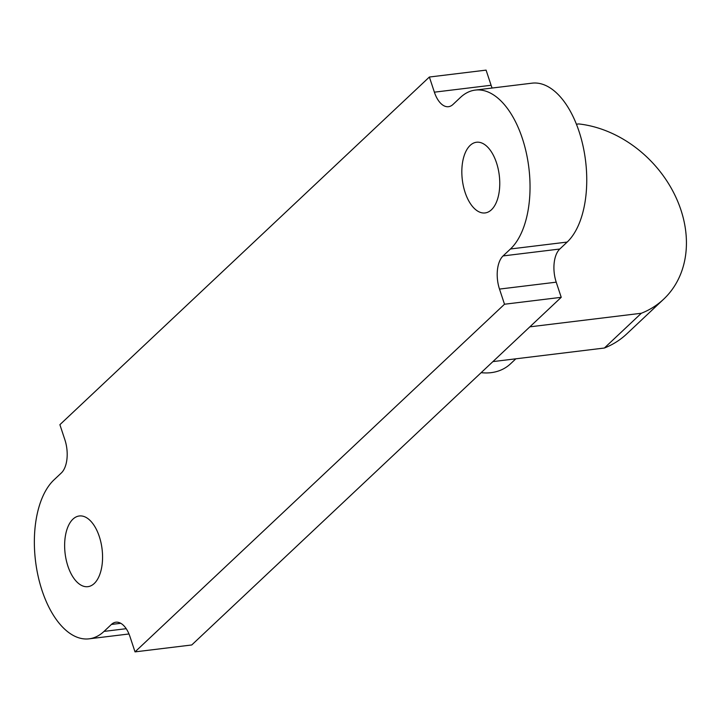 <?xml version="1.0" encoding="UTF-8"?>
<svg xmlns="http://www.w3.org/2000/svg" width="722" height="722" viewBox="0 0 722 722"><rect width="100%" height="100%" fill="white"/><g stroke="black" fill="none" stroke-linecap="round" stroke-linejoin="round"><path stroke-width="1.08" d="M481.15 372.66A50.269 39.999 46.7 0 0 491.095 372.66A50.269 39.999 46.7 0 0 510.508 363.825L515.842 358.816M491.438 209.777A35.604 18.61 83.1 0 1 485.103 212.936A35.604 18.61 83.1 0 1 463.416 186.249A35.604 18.61 83.1 0 1 470.148 145.402A35.604 18.61 83.1 0 1 476.493 142.252A35.604 18.61 83.1 0 1 498.18 168.93A35.604 18.61 83.1 0 1 491.438 209.777M94.248 583.502A35.604 18.61 83.1 0 1 87.904 586.661A35.604 18.61 83.1 0 1 66.216 559.974A35.604 18.61 83.1 0 1 72.958 519.127A35.604 18.61 83.1 0 1 79.294 515.977A35.604 18.61 83.1 0 1 100.981 542.655A35.604 18.61 83.1 0 1 94.248 583.502M429.373 77.028L434.382 92.172A25.135 13.14 -96.9 0 0 448.506 106.694A25.135 13.14 -96.9 0 0 452.983 104.464L460.365 97.515A83.779 43.798 83.1 0 1 475.284 90.088A83.779 43.798 83.1 0 1 526.311 152.874A83.779 43.798 83.1 0 1 510.463 248.982L503.072 255.931A25.135 13.14 -96.9 0 0 499.498 289.08L504.507 304.233L135.023 651.876L130.014 636.732A25.135 13.14 -96.9 0 0 115.89 622.211A25.135 13.14 -96.9 0 0 111.414 624.44L104.031 631.398A83.779 43.798 83.1 0 1 89.113 638.826A83.779 43.798 83.1 0 1 38.086 576.039A83.779 43.798 83.1 0 1 53.933 479.931L61.325 472.973A25.135 13.14 -96.9 0 0 64.899 439.824L59.89 424.68L429.373 77.028L486.087 70.124L491.095 85.268A25.135 13.14 -96.9 0 0 492.124 88.03M475.284 90.088L531.997 83.174A83.779 43.798 83.1 0 1 583.024 145.961A83.779 43.798 83.1 0 1 567.176 242.069L559.785 249.027A25.135 13.14 -96.9 0 0 556.22 282.176L561.229 297.32L191.745 644.972L135.023 651.876M561.229 297.32L504.507 304.233M663.644 299.197A107.343 85.422 -133.3 0 1 641.335 313.258L604.386 348.022A107.343 85.422 46.7 0 0 626.696 333.961L663.644 299.197A107.343 85.422 -133.3 0 0 674.926 195.211A107.343 85.422 -133.3 0 0 578.719 123.931L576.409 124.211M641.335 313.258L529.849 326.84M604.386 348.022L492.9 361.605M491.095 85.268L434.382 92.172M567.176 242.069L510.463 248.982M559.785 249.027L503.072 255.931M556.22 282.176L499.498 289.08M120.773 623.303L111.414 624.44M126.206 628.691L104.031 631.398M128.985 633.97L89.113 638.826"/></g></svg>
